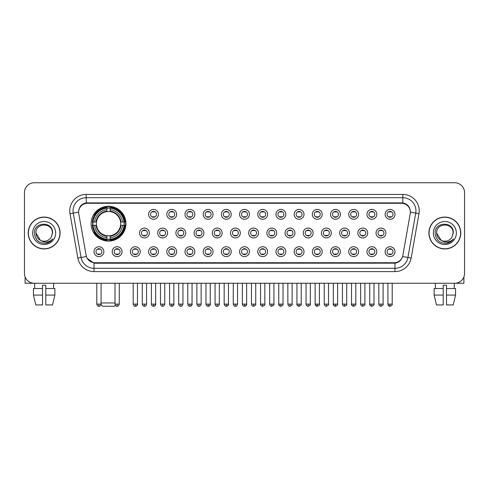 <?xml version="1.0" encoding="UTF-8"?>
<svg xmlns="http://www.w3.org/2000/svg" width="489" height="489" viewBox="0 0 489 489"><rect width="100%" height="100%" fill="white"/><g stroke="black" fill="none" stroke-linecap="round" stroke-linejoin="round"><path stroke-width="0.73" d="M91.119 223.675A17.408 17.408 0 0 0 108.527 241.083A17.408 17.408 0 0 0 125.936 223.675A17.408 17.408 0 0 0 108.527 206.272A17.408 17.408 0 0 0 91.119 223.675M122.061 251.658A4.927 4.927 0 0 1 117.134 256.584A4.927 4.927 0 0 1 112.207 251.658A4.927 4.927 0 0 1 117.134 246.731A4.927 4.927 0 0 1 122.061 251.658M114.175 251.658A2.958 2.958 0 0 0 117.134 254.616A2.958 2.958 0 0 0 120.092 251.658A2.958 2.958 0 0 0 117.134 248.705A2.958 2.958 0 0 0 114.175 251.658M140.257 251.658A4.927 4.927 0 0 1 135.331 256.584A4.927 4.927 0 0 1 130.404 251.658A4.927 4.927 0 0 1 135.331 246.731A4.927 4.927 0 0 1 140.257 251.658M132.372 251.658A2.958 2.958 0 0 0 135.331 254.616A2.958 2.958 0 0 0 138.283 251.658A2.958 2.958 0 0 0 135.331 248.705A2.958 2.958 0 0 0 132.372 251.658M158.448 251.658A4.927 4.927 0 0 1 153.522 256.584A4.927 4.927 0 0 1 148.595 251.658A4.927 4.927 0 0 1 153.522 246.731A4.927 4.927 0 0 1 158.448 251.658M150.569 251.658A2.958 2.958 0 0 0 153.522 254.616A2.958 2.958 0 0 0 156.48 251.658A2.958 2.958 0 0 0 153.522 248.705A2.958 2.958 0 0 0 150.569 251.658M176.645 251.658A4.927 4.927 0 0 1 171.718 256.584A4.927 4.927 0 0 1 166.792 251.658A4.927 4.927 0 0 1 171.718 246.731A4.927 4.927 0 0 1 176.645 251.658M168.766 251.658A2.958 2.958 0 0 0 171.718 254.616A2.958 2.958 0 0 0 174.677 251.658A2.958 2.958 0 0 0 171.718 248.705A2.958 2.958 0 0 0 168.766 251.658M194.842 251.658A4.927 4.927 0 0 1 189.915 256.584A4.927 4.927 0 0 1 184.989 251.658A4.927 4.927 0 0 1 189.915 246.731A4.927 4.927 0 0 1 194.842 251.658M186.957 251.658A2.958 2.958 0 0 0 189.915 254.616A2.958 2.958 0 0 0 192.868 251.658A2.958 2.958 0 0 0 189.915 248.705A2.958 2.958 0 0 0 186.957 251.658M213.039 251.658A4.927 4.927 0 0 1 208.112 256.584A4.927 4.927 0 0 1 203.186 251.658A4.927 4.927 0 0 1 208.112 246.731A4.927 4.927 0 0 1 213.039 251.658M205.154 251.658A2.958 2.958 0 0 0 208.112 254.616A2.958 2.958 0 0 0 211.065 251.658A2.958 2.958 0 0 0 208.112 248.705A2.958 2.958 0 0 0 205.154 251.658M231.23 251.658A4.927 4.927 0 0 1 226.303 256.584A4.927 4.927 0 0 1 221.376 251.658A4.927 4.927 0 0 1 226.303 246.731A4.927 4.927 0 0 1 231.23 251.658M223.351 251.658A2.958 2.958 0 0 0 226.303 254.616A2.958 2.958 0 0 0 229.262 251.658A2.958 2.958 0 0 0 226.303 248.705A2.958 2.958 0 0 0 223.351 251.658M249.427 251.658A4.927 4.927 0 0 1 244.5 256.584A4.927 4.927 0 0 1 239.573 251.658A4.927 4.927 0 0 1 244.5 246.731A4.927 4.927 0 0 1 249.427 251.658M241.542 251.658A2.958 2.958 0 0 0 244.5 254.616A2.958 2.958 0 0 0 247.458 251.658A2.958 2.958 0 0 0 244.5 248.705A2.958 2.958 0 0 0 241.542 251.658M267.624 251.658A4.927 4.927 0 0 1 262.697 256.584A4.927 4.927 0 0 1 257.77 251.658A4.927 4.927 0 0 1 262.697 246.731A4.927 4.927 0 0 1 267.624 251.658M259.738 251.658A2.958 2.958 0 0 0 262.697 254.616A2.958 2.958 0 0 0 265.649 251.658A2.958 2.958 0 0 0 262.697 248.705A2.958 2.958 0 0 0 259.738 251.658M285.814 251.658A4.927 4.927 0 0 1 280.888 256.584A4.927 4.927 0 0 1 275.961 251.658A4.927 4.927 0 0 1 280.888 246.731A4.927 4.927 0 0 1 285.814 251.658M277.935 251.658A2.958 2.958 0 0 0 280.888 254.616A2.958 2.958 0 0 0 283.846 251.658A2.958 2.958 0 0 0 280.888 248.705A2.958 2.958 0 0 0 277.935 251.658M304.011 251.658A4.927 4.927 0 0 1 299.085 256.584A4.927 4.927 0 0 1 294.158 251.658A4.927 4.927 0 0 1 299.085 246.731A4.927 4.927 0 0 1 304.011 251.658M296.132 251.658A2.958 2.958 0 0 0 299.085 254.616A2.958 2.958 0 0 0 302.043 251.658A2.958 2.958 0 0 0 299.085 248.705A2.958 2.958 0 0 0 296.132 251.658M322.208 251.658A4.927 4.927 0 0 1 317.282 256.584A4.927 4.927 0 0 1 312.355 251.658A4.927 4.927 0 0 1 317.282 246.731A4.927 4.927 0 0 1 322.208 251.658M314.323 251.658A2.958 2.958 0 0 0 317.282 254.616A2.958 2.958 0 0 0 320.234 251.658A2.958 2.958 0 0 0 317.282 248.705A2.958 2.958 0 0 0 314.323 251.658M340.405 251.658A4.927 4.927 0 0 1 335.478 256.584A4.927 4.927 0 0 1 330.552 251.658A4.927 4.927 0 0 1 335.478 246.731A4.927 4.927 0 0 1 340.405 251.658M332.52 251.658A2.958 2.958 0 0 0 335.478 254.616A2.958 2.958 0 0 0 338.431 251.658A2.958 2.958 0 0 0 335.478 248.705A2.958 2.958 0 0 0 332.52 251.658M358.596 251.658A4.927 4.927 0 0 1 353.669 256.584A4.927 4.927 0 0 1 348.743 251.658A4.927 4.927 0 0 1 353.669 246.731A4.927 4.927 0 0 1 358.596 251.658M350.717 251.658A2.958 2.958 0 0 0 353.669 254.616A2.958 2.958 0 0 0 356.628 251.658A2.958 2.958 0 0 0 353.669 248.705A2.958 2.958 0 0 0 350.717 251.658M376.793 251.658A4.927 4.927 0 0 1 371.866 256.584A4.927 4.927 0 0 1 366.939 251.658A4.927 4.927 0 0 1 371.866 246.731A4.927 4.927 0 0 1 376.793 251.658M368.908 251.658A2.958 2.958 0 0 0 371.866 254.616A2.958 2.958 0 0 0 374.825 251.658A2.958 2.958 0 0 0 371.866 248.705A2.958 2.958 0 0 0 368.908 251.658M394.99 251.658A4.927 4.927 0 0 1 390.063 256.584A4.927 4.927 0 0 1 385.136 251.658A4.927 4.927 0 0 1 390.063 246.731A4.927 4.927 0 0 1 394.99 251.658M387.105 251.658A2.958 2.958 0 0 0 390.063 254.616A2.958 2.958 0 0 0 393.015 251.658A2.958 2.958 0 0 0 390.063 248.705A2.958 2.958 0 0 0 387.105 251.658M103.864 251.658A4.927 4.927 0 0 1 98.937 256.584A4.927 4.927 0 0 1 94.01 251.658A4.927 4.927 0 0 1 98.937 246.731A4.927 4.927 0 0 1 103.864 251.658M95.985 251.658A2.958 2.958 0 0 0 98.937 254.616A2.958 2.958 0 0 0 101.895 251.658A2.958 2.958 0 0 0 98.937 248.705A2.958 2.958 0 0 0 95.985 251.658M149.353 233.002A4.927 4.927 0 0 1 144.426 237.929A4.927 4.927 0 0 1 139.499 233.002A4.927 4.927 0 0 1 144.426 228.076A4.927 4.927 0 0 1 149.353 233.002M141.468 233.002A2.958 2.958 0 0 0 144.426 235.961A2.958 2.958 0 0 0 147.385 233.002A2.958 2.958 0 0 0 144.426 230.05A2.958 2.958 0 0 0 141.468 233.002M167.55 233.002A4.927 4.927 0 0 1 162.623 237.929A4.927 4.927 0 0 1 157.696 233.002A4.927 4.927 0 0 1 162.623 228.076A4.927 4.927 0 0 1 167.55 233.002M159.665 233.002A2.958 2.958 0 0 0 162.623 235.961A2.958 2.958 0 0 0 165.575 233.002A2.958 2.958 0 0 0 162.623 230.05A2.958 2.958 0 0 0 159.665 233.002M185.741 233.002A4.927 4.927 0 0 1 180.814 237.929A4.927 4.927 0 0 1 175.893 233.002A4.927 4.927 0 0 1 180.814 228.076A4.927 4.927 0 0 1 185.741 233.002M177.862 233.002A2.958 2.958 0 0 0 180.814 235.961A2.958 2.958 0 0 0 183.772 233.002A2.958 2.958 0 0 0 180.814 230.05A2.958 2.958 0 0 0 177.862 233.002M203.937 233.002A4.927 4.927 0 0 1 199.011 237.929A4.927 4.927 0 0 1 194.084 233.002A4.927 4.927 0 0 1 199.011 228.076A4.927 4.927 0 0 1 203.937 233.002M196.058 233.002A2.958 2.958 0 0 0 199.011 235.961A2.958 2.958 0 0 0 201.969 233.002A2.958 2.958 0 0 0 199.011 230.05A2.958 2.958 0 0 0 196.058 233.002M222.134 233.002A4.927 4.927 0 0 1 217.208 237.929A4.927 4.927 0 0 1 212.281 233.002A4.927 4.927 0 0 1 217.208 228.076A4.927 4.927 0 0 1 222.134 233.002M214.249 233.002A2.958 2.958 0 0 0 217.208 235.961A2.958 2.958 0 0 0 220.166 233.002A2.958 2.958 0 0 0 217.208 230.05A2.958 2.958 0 0 0 214.249 233.002M240.331 233.002A4.927 4.927 0 0 1 235.405 237.929A4.927 4.927 0 0 1 230.478 233.002A4.927 4.927 0 0 1 235.405 228.076A4.927 4.927 0 0 1 240.331 233.002M232.446 233.002A2.958 2.958 0 0 0 235.405 235.961A2.958 2.958 0 0 0 238.357 233.002A2.958 2.958 0 0 0 235.405 230.05A2.958 2.958 0 0 0 232.446 233.002M258.522 233.002A4.927 4.927 0 0 1 253.595 237.929A4.927 4.927 0 0 1 248.669 233.002A4.927 4.927 0 0 1 253.595 228.076A4.927 4.927 0 0 1 258.522 233.002M250.643 233.002A2.958 2.958 0 0 0 253.595 235.961A2.958 2.958 0 0 0 256.554 233.002A2.958 2.958 0 0 0 253.595 230.05A2.958 2.958 0 0 0 250.643 233.002M276.719 233.002A4.927 4.927 0 0 1 271.792 237.929A4.927 4.927 0 0 1 266.866 233.002A4.927 4.927 0 0 1 271.792 228.076A4.927 4.927 0 0 1 276.719 233.002M268.834 233.002A2.958 2.958 0 0 0 271.792 235.961A2.958 2.958 0 0 0 274.751 233.002A2.958 2.958 0 0 0 271.792 230.05A2.958 2.958 0 0 0 268.834 233.002M294.916 233.002A4.927 4.927 0 0 1 289.989 237.929A4.927 4.927 0 0 1 285.063 233.002A4.927 4.927 0 0 1 289.989 228.076A4.927 4.927 0 0 1 294.916 233.002M287.031 233.002A2.958 2.958 0 0 0 289.989 235.961A2.958 2.958 0 0 0 292.942 233.002A2.958 2.958 0 0 0 289.989 230.05A2.958 2.958 0 0 0 287.031 233.002M313.107 233.002A4.927 4.927 0 0 1 308.186 237.929A4.927 4.927 0 0 1 303.259 233.002A4.927 4.927 0 0 1 308.186 228.076A4.927 4.927 0 0 1 313.107 233.002M305.228 233.002A2.958 2.958 0 0 0 308.186 235.961A2.958 2.958 0 0 0 311.138 233.002A2.958 2.958 0 0 0 308.186 230.05A2.958 2.958 0 0 0 305.228 233.002M331.304 233.002A4.927 4.927 0 0 1 326.377 237.929A4.927 4.927 0 0 1 321.45 233.002A4.927 4.927 0 0 1 326.377 228.076A4.927 4.927 0 0 1 331.304 233.002M323.425 233.002A2.958 2.958 0 0 0 326.377 235.961A2.958 2.958 0 0 0 329.335 233.002A2.958 2.958 0 0 0 326.377 230.05A2.958 2.958 0 0 0 323.425 233.002M349.501 233.002A4.927 4.927 0 0 1 344.574 237.929A4.927 4.927 0 0 1 339.647 233.002A4.927 4.927 0 0 1 344.574 228.076A4.927 4.927 0 0 1 349.501 233.002M341.615 233.002A2.958 2.958 0 0 0 344.574 235.961A2.958 2.958 0 0 0 347.532 233.002A2.958 2.958 0 0 0 344.574 230.05A2.958 2.958 0 0 0 341.615 233.002M367.697 233.002A4.927 4.927 0 0 1 362.771 237.929A4.927 4.927 0 0 1 357.844 233.002A4.927 4.927 0 0 1 362.771 228.076A4.927 4.927 0 0 1 367.697 233.002M359.812 233.002A2.958 2.958 0 0 0 362.771 235.961A2.958 2.958 0 0 0 365.723 233.002A2.958 2.958 0 0 0 362.771 230.05A2.958 2.958 0 0 0 359.812 233.002M385.888 233.002A4.927 4.927 0 0 1 380.962 237.929A4.927 4.927 0 0 1 376.035 233.002A4.927 4.927 0 0 1 380.962 228.076A4.927 4.927 0 0 1 385.888 233.002M378.009 233.002A2.958 2.958 0 0 0 380.962 235.961A2.958 2.958 0 0 0 383.92 233.002A2.958 2.958 0 0 0 380.962 230.05A2.958 2.958 0 0 0 378.009 233.002M158.448 214.347A4.927 4.927 0 0 1 153.522 219.274A4.927 4.927 0 0 1 148.595 214.347A4.927 4.927 0 0 1 153.522 209.42A4.927 4.927 0 0 1 158.448 214.347M150.569 214.347A2.958 2.958 0 0 0 153.522 217.305A2.958 2.958 0 0 0 156.48 214.347A2.958 2.958 0 0 0 153.522 211.395A2.958 2.958 0 0 0 150.569 214.347M176.645 214.347A4.927 4.927 0 0 1 171.718 219.274A4.927 4.927 0 0 1 166.792 214.347A4.927 4.927 0 0 1 171.718 209.42A4.927 4.927 0 0 1 176.645 214.347M168.766 214.347A2.958 2.958 0 0 0 171.718 217.305A2.958 2.958 0 0 0 174.677 214.347A2.958 2.958 0 0 0 171.718 211.395A2.958 2.958 0 0 0 168.766 214.347M194.842 214.347A4.927 4.927 0 0 1 189.915 219.274A4.927 4.927 0 0 1 184.989 214.347A4.927 4.927 0 0 1 189.915 209.42A4.927 4.927 0 0 1 194.842 214.347M186.957 214.347A2.958 2.958 0 0 0 189.915 217.305A2.958 2.958 0 0 0 192.868 214.347A2.958 2.958 0 0 0 189.915 211.395A2.958 2.958 0 0 0 186.957 214.347M213.039 214.347A4.927 4.927 0 0 1 208.112 219.274A4.927 4.927 0 0 1 203.186 214.347A4.927 4.927 0 0 1 208.112 209.42A4.927 4.927 0 0 1 213.039 214.347M205.154 214.347A2.958 2.958 0 0 0 208.112 217.305A2.958 2.958 0 0 0 211.065 214.347A2.958 2.958 0 0 0 208.112 211.395A2.958 2.958 0 0 0 205.154 214.347M231.23 214.347A4.927 4.927 0 0 1 226.303 219.274A4.927 4.927 0 0 1 221.376 214.347A4.927 4.927 0 0 1 226.303 209.42A4.927 4.927 0 0 1 231.23 214.347M223.351 214.347A2.958 2.958 0 0 0 226.303 217.305A2.958 2.958 0 0 0 229.262 214.347A2.958 2.958 0 0 0 226.303 211.395A2.958 2.958 0 0 0 223.351 214.347M249.427 214.347A4.927 4.927 0 0 1 244.5 219.274A4.927 4.927 0 0 1 239.573 214.347A4.927 4.927 0 0 1 244.5 209.42A4.927 4.927 0 0 1 249.427 214.347M241.542 214.347A2.958 2.958 0 0 0 244.5 217.305A2.958 2.958 0 0 0 247.458 214.347A2.958 2.958 0 0 0 244.5 211.395A2.958 2.958 0 0 0 241.542 214.347M267.624 214.347A4.927 4.927 0 0 1 262.697 219.274A4.927 4.927 0 0 1 257.77 214.347A4.927 4.927 0 0 1 262.697 209.42A4.927 4.927 0 0 1 267.624 214.347M259.738 214.347A2.958 2.958 0 0 0 262.697 217.305A2.958 2.958 0 0 0 265.649 214.347A2.958 2.958 0 0 0 262.697 211.395A2.958 2.958 0 0 0 259.738 214.347M285.814 214.347A4.927 4.927 0 0 1 280.888 219.274A4.927 4.927 0 0 1 275.961 214.347A4.927 4.927 0 0 1 280.888 209.42A4.927 4.927 0 0 1 285.814 214.347M277.935 214.347A2.958 2.958 0 0 0 280.888 217.305A2.958 2.958 0 0 0 283.846 214.347A2.958 2.958 0 0 0 280.888 211.395A2.958 2.958 0 0 0 277.935 214.347M304.011 214.347A4.927 4.927 0 0 1 299.085 219.274A4.927 4.927 0 0 1 294.158 214.347A4.927 4.927 0 0 1 299.085 209.42A4.927 4.927 0 0 1 304.011 214.347M296.132 214.347A2.958 2.958 0 0 0 299.085 217.305A2.958 2.958 0 0 0 302.043 214.347A2.958 2.958 0 0 0 299.085 211.395A2.958 2.958 0 0 0 296.132 214.347M322.208 214.347A4.927 4.927 0 0 1 317.282 219.274A4.927 4.927 0 0 1 312.355 214.347A4.927 4.927 0 0 1 317.282 209.42A4.927 4.927 0 0 1 322.208 214.347M314.323 214.347A2.958 2.958 0 0 0 317.282 217.305A2.958 2.958 0 0 0 320.234 214.347A2.958 2.958 0 0 0 317.282 211.395A2.958 2.958 0 0 0 314.323 214.347M340.405 214.347A4.927 4.927 0 0 1 335.478 219.274A4.927 4.927 0 0 1 330.552 214.347A4.927 4.927 0 0 1 335.478 209.42A4.927 4.927 0 0 1 340.405 214.347M332.52 214.347A2.958 2.958 0 0 0 335.478 217.305A2.958 2.958 0 0 0 338.431 214.347A2.958 2.958 0 0 0 335.478 211.395A2.958 2.958 0 0 0 332.52 214.347M358.596 214.347A4.927 4.927 0 0 1 353.669 219.274A4.927 4.927 0 0 1 348.743 214.347A4.927 4.927 0 0 1 353.669 209.42A4.927 4.927 0 0 1 358.596 214.347M350.717 214.347A2.958 2.958 0 0 0 353.669 217.305A2.958 2.958 0 0 0 356.628 214.347A2.958 2.958 0 0 0 353.669 211.395A2.958 2.958 0 0 0 350.717 214.347M376.793 214.347A4.927 4.927 0 0 1 371.866 219.274A4.927 4.927 0 0 1 366.939 214.347A4.927 4.927 0 0 1 371.866 209.42A4.927 4.927 0 0 1 376.793 214.347M368.908 214.347A2.958 2.958 0 0 0 371.866 217.305A2.958 2.958 0 0 0 374.825 214.347A2.958 2.958 0 0 0 371.866 211.395A2.958 2.958 0 0 0 368.908 214.347M394.99 214.347A4.927 4.927 0 0 1 390.063 219.274A4.927 4.927 0 0 1 385.136 214.347A4.927 4.927 0 0 1 390.063 209.42A4.927 4.927 0 0 1 394.99 214.347M387.105 214.347A2.958 2.958 0 0 0 390.063 217.305A2.958 2.958 0 0 0 393.015 214.347A2.958 2.958 0 0 0 390.063 211.395A2.958 2.958 0 0 0 387.105 214.347M78.778 213.687A8.869 8.869 0 0 1 87.507 203.283L401.493 203.283A8.869 8.869 0 0 1 410.222 213.687L402.869 255.399A8.869 8.869 0 0 1 394.134 262.727L94.866 262.727A8.869 8.869 0 0 1 86.131 255.399L78.778 213.687M92.684 225.319A15.929 15.929 0 0 1 92.684 222.037M28.228 233.002A15.929 15.929 0 0 0 44.157 248.932A15.929 15.929 0 0 0 60.086 233.002A15.929 15.929 0 0 0 44.157 217.073A15.929 15.929 0 0 0 28.228 233.002M428.914 233.002A15.929 15.929 0 0 0 444.843 248.932A15.929 15.929 0 0 0 460.772 233.002A15.929 15.929 0 0 0 444.843 217.073A15.929 15.929 0 0 0 428.914 233.002M78.68 210.838L78.656 212.165L78.68 210.838C79.365 206.468 81.871 203.821 86.192 202.886L402.808 202.886C407.123 203.815 409.629 206.462 410.32 210.838L410.344 212.165M86.192 194.414L402.808 194.414A16.424 16.424 0 0 1 418.975 213.687L411.157 258.027A16.424 16.424 0 0 1 394.984 271.597L94.016 271.597A16.424 16.424 0 0 1 77.843 258.027L70.025 213.687A16.424 16.424 0 0 1 86.192 194.414L86.192 197.697L402.808 197.697A13.136 13.136 0 0 1 415.742 213.118L407.924 257.452A13.136 13.136 0 0 1 394.984 268.314L94.016 268.314A13.136 13.136 0 0 1 81.076 257.452L73.258 213.118A13.136 13.136 0 0 1 86.192 197.697L86.266 202.874M81.046 205.582L83.405 203.797M83.485 203.754L85.777 202.959M394.984 271.597L394.984 263.161C398.89 262.514 401.414 260.295 402.563 256.511C401.42 260.295 398.896 262.507 394.984 263.161L95.037 263.223L94.016 263.161L87.097 258.296M409.47 207.794L410.32 210.838M464.55 192.605A9.853 9.853 0 0 0 454.697 182.758L34.303 182.758A9.853 9.853 0 0 0 24.45 192.605L24.45 273.4A9.853 9.853 0 0 0 34.303 283.253L454.697 283.253A9.853 9.853 0 0 0 464.55 273.4L464.55 192.605L464.55 273.4M402.6 256.517L407.924 257.452L415.742 213.118L418.975 213.687M24.45 192.605L24.45 273.4M454.697 182.758L34.303 182.758M34.303 283.253L454.697 283.253M59.921 233.002A15.764 15.764 0 0 0 44.157 217.238A15.764 15.764 0 0 0 28.393 233.002A15.764 15.764 0 0 0 44.157 248.773A15.764 15.764 0 0 0 59.921 233.002M40.355 240.282L35.948 233.002C35.44 222.416 52.867 222.416 52.366 233.002L51.467 236.743L52.567 233.002C53.38 221.15 34.065 221.438 34.426 233.002C35.08 239.989 38.931 243.424 45.972 243.314C48.845 242.764 51.119 241.297 52.794 238.913C49.01 242.556 44.896 243.033 40.471 240.343A8.209 8.209 0 0 0 51.467 236.743L52.366 233.119M40.471 240.343C37.598 238.76 36.088 236.315 35.948 233.002M32.659 233.002A11.498 11.498 0 0 0 44.157 244.5A11.498 11.498 0 0 0 55.648 233.002A11.498 11.498 0 0 0 44.157 221.511A11.498 11.498 0 0 0 32.659 233.002M52.775 238.95L49.86 241.78M49.792 241.823L46.027 243.308M25.104 276.939L25.104 283.253L63.203 283.253M33.441 288.51L33.441 295.081L35.776 304.934L33.441 295.081L33.441 288.51L42.512 288.51L42.512 285.228L45.801 285.228L45.801 288.51L54.872 288.51L54.872 295.081L52.537 304.934L54.872 295.081L45.801 295.081L45.801 288.51L45.801 304.934L52.537 304.934M53.68 283.253L53.539 288.51M42.512 288.51L42.512 304.934L35.776 304.934M33.441 295.081L42.512 295.081M34.633 283.253L34.774 288.51M460.607 233.002A15.764 15.764 0 0 0 444.843 217.238A15.764 15.764 0 0 0 429.079 233.002A15.764 15.764 0 0 0 444.843 248.773A15.764 15.764 0 0 0 460.607 233.002M453.052 233.119L452.154 236.743L453.254 233.002C454.067 221.15 434.752 221.438 435.112 233.002C435.766 239.989 439.617 243.424 446.665 243.314C449.532 242.764 451.805 241.297 453.486 238.913C449.697 242.556 445.589 243.033 441.157 240.343L436.634 233.002C436.133 222.416 453.56 222.416 453.052 233.002L452.154 236.743A8.209 8.209 0 0 1 441.157 240.343C438.291 238.76 436.781 236.315 436.634 233.002M433.352 233.002A11.498 11.498 0 0 0 444.843 244.5A11.498 11.498 0 0 0 456.341 233.002A11.498 11.498 0 0 0 444.843 221.511A11.498 11.498 0 0 0 433.352 233.002M453.462 238.95L450.552 241.78M450.485 241.823L446.714 243.308M115.373 305.313L114.438 306.242L102.617 306.242L101.009 304.635M101.076 302.96L115.001 302.96M110.172 239.225L110.172 239.885A16.29 16.29 0 0 0 124.738 225.319L124.078 225.319A15.636 15.636 0 0 1 110.172 239.225L110.172 237.703A14.12 14.12 0 0 0 122.556 225.319L120.569 225.319A12.152 12.152 0 0 0 110.172 211.639L110.172 208.131A15.636 15.636 0 0 1 124.078 222.037L124.738 222.037A16.29 16.29 0 0 0 110.172 207.47L110.172 208.131M92.983 225.319L92.323 225.319A16.29 16.29 0 0 0 106.889 239.885L106.889 239.225A15.636 15.636 0 0 1 92.983 225.319L94.499 225.319A14.12 14.12 0 0 0 106.889 237.703L106.889 235.716A12.152 12.152 0 0 0 120.569 225.319L121.052 225.319A12.635 12.635 0 0 1 110.172 236.205L110.172 237.703M106.889 208.131L106.889 207.47A16.29 16.29 0 0 0 92.323 222.037L92.983 222.037A15.636 15.636 0 0 1 106.889 208.131L106.889 209.653A14.12 14.12 0 0 0 94.499 222.037L96.486 222.037A12.152 12.152 0 0 0 106.889 235.716L106.889 236.205A12.635 12.635 0 0 1 96.003 225.319L94.499 225.319M93.014 225.319A15.599 15.599 0 0 1 93.014 222.037M110.172 208.161A15.599 15.599 0 0 0 106.889 208.161M124.041 222.037A15.599 15.599 0 0 1 124.041 225.319M124.078 222.037L122.556 222.037A14.12 14.12 0 0 0 110.172 209.653M122.556 225.319L124.078 225.319M106.889 237.703L106.889 239.225M120.569 222.037L122.556 222.037M120.569 225.319A12.152 12.152 0 0 1 110.172 235.716L110.172 236.205M106.889 235.716A12.152 12.152 0 0 1 96.486 225.319L96.003 225.319M110.172 239.188A15.599 15.599 0 0 1 106.889 239.188M94.499 222.037L92.983 222.037M106.889 211.615L106.889 209.653M110.172 211.639A12.152 12.152 0 0 0 96.486 222.037L96.003 222.037A12.635 12.635 0 0 1 106.889 211.15M110.172 211.615L110.172 211.15A12.635 12.635 0 0 1 121.052 222.037M94.866 214.812L93.931 214.812A17.078 17.078 0 0 1 125.606 223.675A17.078 17.078 0 0 1 93.931 232.544L94.866 232.544M152.537 217.134L152.537 216.67A2.518 2.518 0 0 0 154.512 216.67L154.512 217.134M154.512 211.566L154.512 212.03A2.518 2.518 0 0 0 152.537 212.03L152.537 211.566M170.734 217.134L170.734 216.67A2.518 2.518 0 0 0 172.703 216.67L172.703 217.134M172.703 211.566L172.703 212.03A2.518 2.518 0 0 0 170.734 212.03L170.734 211.566M188.931 217.134L188.931 216.67A2.518 2.518 0 0 0 190.899 216.67L190.899 217.134M190.899 211.566L190.899 212.03A2.518 2.518 0 0 0 188.931 212.03L188.931 211.566M207.122 217.134L207.122 216.67A2.518 2.518 0 0 0 209.096 216.67L209.096 217.134M209.096 211.566L209.096 212.03A2.518 2.518 0 0 0 207.122 212.03L207.122 211.566M225.319 217.134L225.319 216.67A2.518 2.518 0 0 0 227.287 216.67L227.287 217.134M227.287 211.566L227.287 212.03A2.518 2.518 0 0 0 225.319 212.03L225.319 211.566M243.516 217.134L243.516 216.67A2.518 2.518 0 0 0 245.484 216.67L245.484 217.134M245.484 211.566L245.484 212.03A2.518 2.518 0 0 0 243.516 212.03L243.516 211.566M261.713 217.134L261.713 216.67A2.518 2.518 0 0 0 263.681 216.67L263.681 217.134M263.681 211.566L263.681 212.03A2.518 2.518 0 0 0 261.713 212.03L261.713 211.566M279.904 217.134L279.904 216.67A2.518 2.518 0 0 0 281.878 216.67L281.878 217.134M281.878 211.566L281.878 212.03A2.518 2.518 0 0 0 279.904 212.03L279.904 211.566M298.101 217.134L298.101 216.67A2.518 2.518 0 0 0 300.069 216.67L300.069 217.134M300.069 211.566L300.069 212.03A2.518 2.518 0 0 0 298.101 212.03L298.101 211.566M316.297 217.134L316.297 216.67A2.518 2.518 0 0 0 318.266 216.67L318.266 217.134M318.266 211.566L318.266 212.03A2.518 2.518 0 0 0 316.297 212.03L316.297 211.566M334.488 217.134L334.488 216.67A2.518 2.518 0 0 0 336.463 216.67L336.463 217.134M336.463 211.566L336.463 212.03A2.518 2.518 0 0 0 334.488 212.03L334.488 211.566M352.685 217.134L352.685 216.67A2.518 2.518 0 0 0 354.653 216.67L354.653 217.134M354.653 211.566L354.653 212.03A2.518 2.518 0 0 0 352.685 212.03L352.685 211.566M370.882 217.134L370.882 216.67A2.518 2.518 0 0 0 372.85 216.67L372.85 217.134M372.85 211.566L372.85 212.03A2.518 2.518 0 0 0 370.882 212.03L370.882 211.566M389.079 217.134L389.079 216.67A2.518 2.518 0 0 0 391.047 216.67L391.047 217.134M391.047 211.566L391.047 212.03A2.518 2.518 0 0 0 389.079 212.03L389.079 211.566M143.442 235.79L143.442 235.325A2.518 2.518 0 0 0 145.41 235.325L145.41 235.79M145.41 230.215L145.41 230.686A2.518 2.518 0 0 0 143.442 230.686L143.442 230.215M161.639 235.79L161.639 235.325A2.518 2.518 0 0 0 163.607 235.325L163.607 235.79M163.607 230.215L163.607 230.686A2.518 2.518 0 0 0 161.639 230.686L161.639 230.215M179.83 235.79L179.83 235.325A2.518 2.518 0 0 0 181.804 235.325L181.804 235.79M181.804 230.215L181.804 230.686A2.518 2.518 0 0 0 179.83 230.686L179.83 230.215M198.027 235.79L198.027 235.325A2.518 2.518 0 0 0 199.995 235.325L199.995 235.79M199.995 230.215L199.995 230.686A2.518 2.518 0 0 0 198.027 230.686L198.027 230.215M216.224 235.79L216.224 235.325A2.518 2.518 0 0 0 218.192 235.325L218.192 235.79M218.192 230.215L218.192 230.686A2.518 2.518 0 0 0 216.224 230.686L216.224 230.215M234.414 235.79L234.414 235.325A2.518 2.518 0 0 0 236.389 235.325L236.389 235.79M236.389 230.215L236.389 230.686A2.518 2.518 0 0 0 234.414 230.686L234.414 230.215M252.611 235.79L252.611 235.325A2.518 2.518 0 0 0 254.586 235.325L254.586 235.79M254.586 230.215L254.586 230.686A2.518 2.518 0 0 0 252.611 230.686L252.611 230.215M270.808 235.79L270.808 235.325A2.518 2.518 0 0 0 272.776 235.325L272.776 235.79M272.776 230.215L272.776 230.686A2.518 2.518 0 0 0 270.808 230.686L270.808 230.215M289.005 235.79L289.005 235.325A2.518 2.518 0 0 0 290.973 235.325L290.973 235.79M290.973 230.215L290.973 230.686A2.518 2.518 0 0 0 289.005 230.686L289.005 230.215M307.196 235.79L307.196 235.325A2.518 2.518 0 0 0 309.17 235.325L309.17 235.79M309.17 230.215L309.17 230.686A2.518 2.518 0 0 0 307.196 230.686L307.196 230.215M325.393 235.79L325.393 235.325A2.518 2.518 0 0 0 327.361 235.325L327.361 235.79M327.361 230.215L327.361 230.686A2.518 2.518 0 0 0 325.393 230.686L325.393 230.215M343.59 235.79L343.59 235.325A2.518 2.518 0 0 0 345.558 235.325L345.558 235.79M345.558 230.215L345.558 230.686A2.518 2.518 0 0 0 343.59 230.686L343.59 230.215M361.781 235.79L361.781 235.325A2.518 2.518 0 0 0 363.755 235.325L363.755 235.79M363.755 230.215L363.755 230.686A2.518 2.518 0 0 0 361.781 230.686L361.781 230.215M379.977 235.79L379.977 235.325A2.518 2.518 0 0 0 381.952 235.325L381.952 235.79M381.952 230.215L381.952 230.686A2.518 2.518 0 0 0 379.977 230.686L379.977 230.215M97.953 254.445L97.953 253.98A2.518 2.518 0 0 0 99.921 253.98L99.921 254.445M99.921 248.87L99.921 249.341A2.518 2.518 0 0 0 97.953 249.341L97.953 248.87M463.896 276.939L463.896 283.253L425.797 283.253M434.128 288.51L434.128 295.081L436.463 304.934L434.128 295.081L434.128 288.51L443.199 288.51L443.199 285.228L446.488 285.228L446.488 288.51L455.559 288.51L455.559 295.081L453.224 304.934L455.559 295.081L446.488 295.081L446.488 288.51M454.367 283.253L454.226 288.51M443.199 288.51L443.199 304.934L436.463 304.934M434.128 295.081L443.199 295.081M453.224 304.934L446.488 304.934L446.488 295.081M435.32 283.253L435.461 288.51M116.15 254.445L116.15 253.98A2.518 2.518 0 0 0 118.118 253.98L118.118 254.445M118.118 248.87L118.118 249.341A2.518 2.518 0 0 0 116.15 249.341L116.15 248.87M134.347 254.445L134.347 253.98A2.518 2.518 0 0 0 136.315 253.98L136.315 254.445M136.315 248.87L136.315 249.341A2.518 2.518 0 0 0 134.347 249.341L134.347 248.87M152.537 254.445L152.537 253.98A2.518 2.518 0 0 0 154.512 253.98L154.512 254.445M154.512 248.87L154.512 249.341A2.518 2.518 0 0 0 152.537 249.341L152.537 248.87M170.734 254.445L170.734 253.98A2.518 2.518 0 0 0 172.703 253.98L172.703 254.445M172.703 248.87L172.703 249.341A2.518 2.518 0 0 0 170.734 249.341L170.734 248.87M188.931 254.445L188.931 253.98A2.518 2.518 0 0 0 190.899 253.98L190.899 254.445M190.899 248.87L190.899 249.341A2.518 2.518 0 0 0 188.931 249.341L188.931 248.87M207.122 254.445L207.122 253.98A2.518 2.518 0 0 0 209.096 253.98L209.096 254.445M209.096 248.87L209.096 249.341A2.518 2.518 0 0 0 207.122 249.341L207.122 248.87M225.319 254.445L225.319 253.98A2.518 2.518 0 0 0 227.287 253.98L227.287 254.445M227.287 248.87L227.287 249.341A2.518 2.518 0 0 0 225.319 249.341L225.319 248.87M243.516 254.445L243.516 253.98A2.518 2.518 0 0 0 245.484 253.98L245.484 254.445M245.484 248.87L245.484 249.341A2.518 2.518 0 0 0 243.516 249.341L243.516 248.87M261.713 254.445L261.713 253.98A2.518 2.518 0 0 0 263.681 253.98L263.681 254.445M263.681 248.87L263.681 249.341A2.518 2.518 0 0 0 261.713 249.341L261.713 248.87M279.904 254.445L279.904 253.98A2.518 2.518 0 0 0 281.878 253.98L281.878 254.445M281.878 248.87L281.878 249.341A2.518 2.518 0 0 0 279.904 249.341L279.904 248.87M298.101 254.445L298.101 253.98A2.518 2.518 0 0 0 300.069 253.98L300.069 254.445M300.069 248.87L300.069 249.341A2.518 2.518 0 0 0 298.101 249.341L298.101 248.87M316.297 254.445L316.297 253.98A2.518 2.518 0 0 0 318.266 253.98L318.266 254.445M318.266 248.87L318.266 249.341A2.518 2.518 0 0 0 316.297 249.341L316.297 248.87M334.488 254.445L334.488 253.98A2.518 2.518 0 0 0 336.463 253.98L336.463 254.445M336.463 248.87L336.463 249.341A2.518 2.518 0 0 0 334.488 249.341L334.488 248.87M352.685 254.445L352.685 253.98A2.518 2.518 0 0 0 354.653 253.98L354.653 254.445M354.653 248.87L354.653 249.341A2.518 2.518 0 0 0 352.685 249.341L352.685 248.87M370.882 254.445L370.882 253.98A2.518 2.518 0 0 0 372.85 253.98L372.85 254.445M372.85 248.87L372.85 249.341A2.518 2.518 0 0 0 370.882 249.341L370.882 248.87M389.079 254.445L389.079 253.98A2.518 2.518 0 0 0 391.047 253.98L391.047 254.445M391.047 248.87L391.047 249.341A2.518 2.518 0 0 0 389.079 249.341L389.079 248.87M402.808 194.414L402.808 202.886M70.025 213.687L73.258 213.118A13.136 13.136 0 0 1 73.057 210.838M73.258 213.118L78.643 212.165M94.016 271.597L94.016 263.161M77.843 258.027L86.4 256.517M410.357 212.165L415.742 213.118M407.924 257.452L411.157 258.027M106.889 239.341A15.746 15.746 0 0 0 110.172 239.341M124.188 225.319A15.746 15.746 0 0 0 124.188 222.037M110.172 208.014A15.746 15.746 0 0 0 106.889 208.014M144.426 304.109L142.293 304.109C142.666 305.631 143.375 306.346 144.426 306.242L144.426 304.109L146.559 304.109L146.559 283.253M162.623 304.109L160.49 304.109C160.857 305.631 161.572 306.346 162.623 306.242L162.623 304.109L164.756 304.109L164.756 283.253M180.814 304.109L178.681 304.109C179.053 305.631 179.769 306.346 180.814 306.242L180.814 304.109L182.953 304.109L182.953 283.253M199.011 304.109L196.878 304.109C197.25 305.631 197.959 306.346 199.011 306.242L199.011 304.109L201.144 304.109L201.144 283.253M217.208 304.109L215.074 304.109C215.447 305.631 216.156 306.346 217.208 306.242L217.208 304.109L219.341 304.109L219.341 283.253M235.405 304.109L233.265 304.109C233.638 305.631 234.353 306.346 235.405 306.242L235.405 304.109L237.538 304.109L237.538 283.253M253.595 304.109L251.462 304.109C251.835 305.631 252.544 306.346 253.595 306.242L253.595 304.109L255.735 304.109L255.735 283.253M271.792 304.109L269.659 304.109C270.032 305.631 270.741 306.346 271.792 306.242L271.792 304.109L273.926 304.109L273.926 283.253M289.989 304.109L287.856 304.109C288.223 305.631 288.938 306.346 289.989 306.242L289.989 304.109L292.122 304.109L292.122 283.253M308.186 304.109L306.047 304.109C306.42 305.631 307.135 306.346 308.186 306.242L308.186 304.109L310.319 304.109L310.319 283.253M326.377 304.109L324.244 304.109C324.617 305.631 325.326 306.346 326.377 306.242L326.377 304.109L328.51 304.109L328.51 283.253M344.574 304.109L342.441 304.109C342.813 305.631 343.522 306.346 344.574 306.242L344.574 304.109L346.707 304.109L346.707 283.253M362.771 304.109L360.631 304.109C361.004 305.631 361.719 306.346 362.771 306.242L362.771 304.109L364.904 304.109L364.904 283.253M380.962 304.109L378.828 304.109C379.201 305.631 379.91 306.346 380.962 306.242L380.962 304.109L383.101 304.109L383.101 283.253M98.937 304.109L96.804 304.109C97.177 305.631 97.886 306.346 98.937 306.242L98.937 304.109L101.076 304.109L101.076 283.253M117.134 304.109L115.001 304.109C115.373 305.631 116.082 306.346 117.134 306.242L117.134 304.109L119.267 304.109L119.267 283.253M135.331 304.109L133.191 304.109C133.564 305.631 134.279 306.346 135.331 306.242L135.331 304.109L137.464 304.109C137.898 304.794 137.183 305.503 135.331 306.242C136.382 306.346 137.091 305.631 137.464 304.109L137.464 283.253M153.522 304.109L151.388 304.109C151.761 305.631 152.476 306.346 153.522 306.242L153.522 304.109L155.661 304.109C156.095 304.794 155.38 305.503 153.522 306.242C154.573 306.346 155.288 305.631 155.661 304.109L155.661 283.253M171.718 304.109L169.585 304.109C169.958 305.631 170.667 306.346 171.718 306.242L171.718 304.109L173.852 304.109C174.286 304.794 173.577 305.503 171.718 306.242C172.77 306.346 173.479 305.631 173.852 304.109L173.852 283.253M189.915 304.109L187.782 304.109C188.155 305.631 188.864 306.346 189.915 306.242L189.915 304.109L192.049 304.109C192.483 304.794 191.774 305.503 189.915 306.242C190.967 306.346 191.676 305.631 192.049 304.109L192.049 283.253M208.112 304.109L205.973 304.109C206.346 305.631 207.061 306.346 208.112 306.242L208.112 304.109L210.246 304.109C210.68 304.794 209.964 305.503 208.112 306.242C209.158 306.346 209.873 305.631 210.246 304.109L210.246 283.253M226.303 304.109L224.17 304.109C224.543 305.631 225.252 306.346 226.303 306.242L226.303 304.109L228.442 304.109C228.87 304.794 228.161 305.503 226.303 306.242C227.354 306.346 228.07 305.631 228.442 304.109L228.442 283.253M244.5 304.109L242.367 304.109L242.367 283.253L242.367 304.109C242.74 305.631 243.449 306.346 244.5 306.242L244.5 304.109L246.633 304.109C247.067 304.794 246.358 305.503 244.5 306.242C245.551 306.346 246.26 305.631 246.633 304.109L246.633 283.253M262.697 304.109L260.558 304.109C260.13 304.794 260.839 305.503 262.697 306.242L262.697 304.109L264.83 304.109L264.83 283.253M280.888 304.109L278.754 304.109C278.32 304.794 279.036 305.503 280.888 306.242L280.888 304.109L283.027 304.109L283.027 283.253M299.085 304.109L296.951 304.109C296.517 304.794 297.226 305.503 299.085 306.242L299.085 304.109L301.218 304.109L301.218 283.253M315.148 283.253L315.148 304.109C315.521 305.631 316.23 306.346 317.282 306.242L317.282 304.109L315.148 304.109L315.167 304.427M317.282 306.242C319.14 305.503 319.849 304.794 319.415 304.109L319.415 283.253L319.415 304.109L317.282 304.109M335.478 304.109L333.339 304.109C332.905 304.794 333.62 305.503 335.478 306.242L335.478 304.109L337.612 304.109L337.612 283.253M353.669 304.109L351.536 304.109C351.102 304.794 351.817 305.503 353.669 306.242L353.669 304.109L355.809 304.109L355.809 283.253M371.866 304.109L369.733 304.109C369.299 304.794 370.008 305.503 371.866 306.242L371.866 304.109L373.999 304.109L373.999 283.253M387.924 283.253L387.924 304.109C388.297 305.631 389.012 306.346 390.063 306.242L390.063 304.109L387.924 304.109L387.948 304.427M392.196 283.253L392.196 304.109L390.063 304.109M260.558 304.109L260.558 283.253L260.558 304.109C260.93 305.631 261.646 306.346 262.697 306.242C264.549 305.503 265.264 304.794 264.83 304.109M278.754 304.109L278.754 283.253L278.754 304.109C279.127 305.631 279.842 306.346 280.888 306.242C282.746 305.503 283.461 304.794 283.027 304.109M315.295 304.892L316.964 306.224M369.733 304.109L369.733 283.253L369.733 304.109C370.106 305.631 370.815 306.346 371.866 306.242C373.724 305.503 374.433 304.794 373.999 304.109M388.077 304.892L389.745 306.224M142.293 304.109L142.293 283.253M146.559 304.109C146.187 305.631 145.477 306.346 144.426 306.242M160.49 304.109L160.49 283.253M164.756 304.109C164.383 305.631 163.674 306.346 162.623 306.242M178.681 304.109L178.681 283.253M182.953 304.109C182.58 305.631 181.865 306.346 180.814 306.242M196.878 304.109L196.878 283.253M201.144 304.109C200.777 305.631 200.062 306.346 199.011 306.242M215.074 304.109L215.074 283.253M219.341 304.109C218.968 305.631 218.259 306.346 217.208 306.242M233.265 304.109L233.265 283.253M237.538 304.109C237.165 305.631 236.456 306.346 235.405 306.242M251.462 304.109L251.462 283.253M255.735 304.109C256.163 304.794 255.454 305.503 253.595 306.242M269.659 304.109L269.659 283.253M273.926 304.109C274.36 304.794 273.651 305.503 271.792 306.242M287.856 304.109L287.856 283.253M292.122 304.109C292.556 304.794 291.841 305.503 289.989 306.242M306.047 304.109L306.047 283.253M310.319 304.109C310.753 304.794 310.038 305.503 308.186 306.242M324.244 304.109L324.244 283.253M328.51 304.109C328.944 304.794 328.235 305.503 326.377 306.242M342.441 304.109L342.441 283.253M346.707 304.109C347.141 304.794 346.432 305.503 344.574 306.242M360.631 304.109L360.631 283.253M364.904 304.109C365.338 304.794 364.623 305.503 362.771 306.242M378.828 304.109L378.828 283.253M383.101 304.109C383.529 304.794 382.82 305.503 380.962 306.242M96.804 304.109L96.804 283.253M101.076 304.109C100.703 305.631 99.988 306.346 98.937 306.242M115.001 304.109L115.001 283.253M119.267 304.109C118.894 305.631 118.185 306.346 117.134 306.242M133.191 304.109L133.191 283.253M151.388 304.109L151.388 283.253M169.585 304.109L169.585 283.253M187.782 304.109L187.782 283.253M205.973 304.109L205.973 283.253M224.17 304.109L224.17 283.253M296.951 283.253L296.951 304.109C297.324 305.631 298.033 306.346 299.085 306.242C300.943 305.503 301.652 304.794 301.218 304.109M333.339 283.253L333.339 304.109C333.712 305.631 334.427 306.346 335.478 306.242C337.331 305.503 338.046 304.794 337.612 304.109M351.536 283.253L351.536 304.109C351.909 305.631 352.618 306.346 353.669 306.242C355.527 305.503 356.236 304.794 355.809 304.109M392.196 304.109C392.63 304.794 391.915 305.503 390.063 306.242"/></g></svg>
